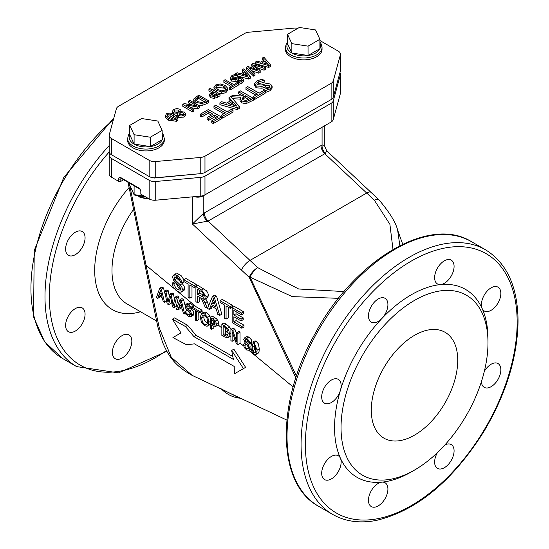 <?xml version="1.0" encoding="UTF-8"?>
<svg xmlns="http://www.w3.org/2000/svg" width="549" height="549" viewBox="0 0 549 549"><rect width="100%" height="100%" fill="white"/><g stroke="black" fill="none" stroke-linecap="round" stroke-linejoin="round"><path stroke-width="0.82" d="M68.467 255.34A13.752 7.94 -60 0 1 68.467 239.46A13.752 7.94 -60 0 1 82.22 231.52A13.752 7.94 -60 0 1 84.326 242.541A13.752 7.94 -60 0 1 68.467 255.34L68.467 255.34M75.343 331.047A13.752 7.94 -60 0 1 68.467 331.726A13.752 7.94 -60 0 1 68.467 315.847A13.752 7.94 -60 0 1 82.22 307.907A13.752 7.94 -60 0 1 84.326 310.336A13.752 7.94 -60 0 1 75.343 331.047M128.994 350.797A13.752 7.94 -60 0 1 115.249 358.737A13.752 7.94 -60 0 1 114.034 345.259A13.752 7.94 -60 0 1 125.845 334.307A13.752 7.94 -60 0 1 128.994 334.917A13.752 7.94 -60 0 1 128.994 350.797M179.859 109.23L176.95 108.524L173.786 109.395L172.379 111.275L173.58 112.916L177.732 113.307L177.684 114.549L178.603 115.51L181.191 116.072L183.997 115.235L185.363 113.465L184.347 112.065L180.738 111.625L180.896 110.308L179.859 109.23M174.788 112.065L173.93 111.008L174.747 109.958L178.645 110.047L179.633 111.886L177.602 112.367L174.788 112.065M179.701 111.461L179.633 111.886M179.859 114.762L178.871 113.08L180.841 112.634L183.194 112.909L183.812 113.705L183.043 114.679L179.859 114.762M183.194 114.782L180.841 114.501L180.841 112.634M180.841 114.501L179.784 114.72M178.892 112.071L174.575 111.934M185.363 113.465L185.363 115.338L183.997 117.109L178.603 117.383L177.574 115.908L177.574 114.034M177.574 115.215L175.769 115.393M172.468 113.643L172.379 111.275M212.991 114.192L207.062 117.644L208.599 118.529L214.529 115.07L218.097 117.115L211.742 120.821L213.28 121.7L221.357 116.992L208.325 109.546L200.255 114.254L201.799 115.132L208.153 111.426L212.991 114.192M216.478 118.056L214.529 116.944L208.599 120.403L207.062 119.517L207.062 117.644M208.599 120.403L208.599 118.529M214.529 116.944L214.529 115.07M221.357 116.992L221.357 118.865L213.28 123.573L211.742 122.688L211.742 120.821M213.28 123.573L213.28 121.7M211.365 115.139L208.153 113.3L201.799 117.006L200.255 116.12L200.255 114.254M201.799 117.006L201.799 115.132M208.153 113.3L208.153 111.426M263.513 90.64L259.183 93.165L247.695 86.598L245.979 87.6L257.467 94.167L253.137 96.686L254.681 97.571L265.05 91.525L263.513 90.64M255.848 95.107L245.979 89.466L245.979 87.6M254.681 97.571L254.681 99.444L265.05 93.392L265.05 91.525M253.137 98.196L253.137 96.686M254.681 99.444L253.37 98.696M244.408 71.645L240.709 73.792L237.099 72.743L235.747 73.539L248.779 77.224L250.365 76.297L243.852 68.81L242.555 69.565L244.408 71.645M235.747 74.156L235.747 73.539M250.365 76.297L250.365 78.171L248.779 79.09L237.525 75.913M248.779 79.09L248.779 77.224M248.272 75.982L242.171 74.225L245.163 72.482L248.272 75.982M243.303 72.283L242.555 71.439L242.555 69.565M246.034 75.337L245.163 74.355L244.319 74.842M245.163 74.355L245.163 72.482M254.578 83.681L256.17 85.946L262.017 86.33L265.345 85.184L269.058 85.363L269.806 86.639L268.44 88.087L263.3 89.446L265.373 90.633L270.053 88.876L272.112 86.22L270.664 84.217L267.473 83.359L261.269 84.965L257.687 84.752L256.836 83.421L258.387 81.828L264.186 80.401L262.01 79.159L256.76 81.046L254.578 83.681L254.571 85.651L254.578 83.88M263.3 90.763L263.3 89.446M269.339 87.415L265.345 87.058L262.017 88.204L256.17 87.819L254.578 85.555M264.055 80.477L264.186 82.275L264.186 80.401M264.055 82.343L258.387 83.702L257.309 84.491M272.112 86.22L272.112 88.094L270.053 90.75L265.373 92.5L265.373 90.633M236.859 82.83L236.859 81.842L238.41 82.734L241.924 81.417L243.461 79.598L242.383 77.924L239.988 77.279L235.336 78.48L232.646 78.322L232.007 77.327L233.174 76.133L237.525 75.062L235.892 74.129L231.953 75.542L230.319 77.526L230.312 79.468L230.319 77.67M243.468 79.427L243.468 81.293L241.924 83.29L238.177 84.471M238.41 84.601L238.41 82.734M237.525 75.062L237.525 76.929L232.673 78.335M237.429 76.984L237.429 75.117M230.319 77.526L231.513 79.221L235.898 79.509L238.396 78.644L241.176 78.781L241.738 79.742L240.716 80.827L236.859 81.842M241.176 80.655L238.396 80.518L235.898 81.382L231.513 81.094L230.319 79.392M239.405 106.472L230.937 96.734L240.62 97.269L240.091 99.225L241.766 101.016L246.076 101.791L253.37 98.333L240.345 90.88L238.63 91.882L243.818 94.847L241.848 95.993L232.584 95.402L228.988 97.502L231.458 100.268L226.538 103.137L221.721 101.737L219.916 102.793L237.292 107.707L239.405 106.472L239.405 108.345L237.292 109.58L237.292 107.707M228.487 103.706L232.467 101.387L236.612 106.053L228.487 103.706M242.095 98.34L245.259 95.67L250.159 98.477L245.959 100.412L243.413 99.897L242.095 98.285M234.382 105.408L232.467 103.26L232.467 101.387M232.467 103.26L230.635 104.331M242.191 95.794L238.63 93.755L238.63 91.882M240.037 98.758L240.037 100.632L241.766 102.889L246.076 103.665L253.37 100.206L253.37 98.333M240.037 99.108L232.646 98.703M248.539 99.417L245.259 97.544L245.259 95.67M245.259 97.544L242.555 99.273M237.292 109.58L219.916 104.66L219.916 102.793M230.36 100.906L228.988 99.376L228.988 97.502M227.684 88.224L225.076 85.397L220.163 83.915L215.716 84.971L213.925 87.552L216.519 90.379L221.453 91.861L225.893 90.798L227.684 88.224L227.698 90.317L225.893 92.671L221.453 93.735L218.564 93.179M225.9 88.945L225.9 88.327L224.761 90.16L221.611 90.825L217.864 89.604L215.682 87.154L216.828 85.623L219.991 84.958L223.738 86.179L225.934 88.643M214.899 91.086L213.925 89.425M221.453 93.735L221.453 91.861M225.57 89.528L223.738 88.046L216.828 87.497L216.032 88.128M231.493 109.306L227.162 111.831L215.682 105.257L213.966 106.259L225.447 112.826L221.123 115.352L222.661 116.23L233.037 110.184L231.493 109.306M223.827 113.773L213.966 108.132L213.966 106.259M222.661 116.23L222.661 118.104L233.037 112.058L233.037 110.184M221.123 116.862L221.123 115.352M222.661 118.104L221.357 117.356M219.998 93.996L210.226 88.41L208.936 89.158L212.58 91.244L209.608 94.147L210.933 95.883L214.419 96.542L219.998 93.996L219.998 95.869L214.419 98.415L210.933 97.749L209.608 96.02L209.608 94.167L209.608 96.02M210.981 92.198L208.936 91.031L208.936 89.158M211.338 93.927L213.691 91.875L217.582 94.105L214.419 95.519L212.237 95.073L211.331 93.893M215.942 95.039L213.691 93.749L211.907 94.867M213.691 93.749L213.691 91.875M268.763 65.571L270.348 64.652L263.836 57.165L262.532 57.92L264.392 59.992L260.693 62.147L257.083 61.097L255.731 61.886L268.763 65.571L268.763 67.445L255.731 63.759L255.731 61.886M262.154 62.579L265.146 60.836L268.255 64.336L262.154 62.579M266.018 63.691L265.146 62.703L265.146 60.836M265.146 62.703L264.302 63.197M263.287 60.637L262.532 59.793L262.532 57.92M268.763 67.445L270.348 66.525L270.348 64.652M206.294 101.984L208.496 100.7L198.731 95.114L193.859 98.854L194.099 100.652L195.972 102.347L202.053 103.562L206.294 101.984L206.294 103.857L202.053 105.435L197.915 105.072M208.496 100.7L208.496 102.574L206.294 103.857M201.963 102.533L197.331 101.579L195.561 99.005L198.566 96.507L206.088 100.81L201.963 102.533M194.579 103.164L193.749 101.359L193.749 99.486M195.561 99.884L195.485 99.444M204.448 101.737L198.566 98.374L195.561 100.879M198.566 98.374L198.566 96.507M247.839 66.484L246.398 67.328L253.734 74.335L254.997 73.593L248.738 67.781L258.881 71.336L260.192 70.574L254.015 64.816L264.062 68.309L265.387 67.541L253.151 63.396L251.723 64.226L257.913 69.977L247.839 66.484M258.881 71.336L258.881 73.202L260.192 72.441L260.192 70.574M258.881 73.202L251.97 70.787M253.734 74.335L253.734 76.201L254.997 75.467L254.997 73.593M253.734 76.201L246.398 69.201L246.398 67.328M254.702 68.865L251.723 66.093L251.723 64.226M264.062 68.309L264.062 70.183L265.387 69.414L265.387 67.541M264.062 70.183L257.22 67.802M186.008 104.873L197.647 107.028L199.472 105.964L189.7 100.371L188.499 101.071L196.926 105.888L184.217 103.569L182.776 104.413L192.548 109.999L193.749 109.299L186.008 104.873M199.472 105.964L199.472 107.83L197.647 108.901L190.846 107.638M197.647 108.901L197.647 107.028M192.116 105.01L188.499 102.944L188.499 101.071M193.749 109.299L193.749 111.172L192.548 111.872L182.776 106.28L182.776 104.413M192.548 111.872L192.548 109.999M237.017 82.741L233.771 84.635L225.159 79.708L223.868 80.456L232.488 85.383L229.242 87.277L230.395 87.936L238.177 83.4L237.017 82.741M230.868 86.33L223.868 82.329L223.868 80.456M230.395 87.936L230.395 89.81L238.177 85.273L238.177 83.4M230.395 89.81L229.242 89.151L229.242 87.277M168.536 118.351L173.1 120.101L176.709 119.462L177.821 117.397L174.712 114.741L170.135 112.991L166.532 113.643L165.427 115.709L168.536 118.351L168.536 120.224L165.318 117.061L165.318 115.187M177.931 117.905L177.931 119.778L176.709 121.329L168.536 120.224M167.219 115.681L167.617 114.261L170.121 114.02L176.037 117.411L175.618 118.838L173.189 119.085L169.854 117.589L166.971 115.084M176.037 118.529L176.037 117.411L176.277 118.008M176.037 119.284L170.121 115.887L167.617 116.134M109.189 135.39L109.189 151.606A7.638 4.413 -0 0 0 111.433 154.729L111.433 138.506A7.638 4.413 180 0 1 109.189 135.39A7.638 4.413 180 0 1 109.285 134.697L116.395 108.702A7.638 4.413 180 0 1 118.543 106.273L244.682 33.448A7.638 4.413 180 0 1 248.896 32.206L293.921 28.102A7.638 4.413 180 0 1 297.833 28.335M111.433 138.506L149.15 160.281L149.15 176.504A7.638 4.413 -0 0 0 155.744 177.739L155.744 161.523A7.638 4.413 180 0 1 149.15 160.281M155.744 161.523L200.769 157.419L200.769 173.635L155.744 177.739M200.769 173.635A7.638 4.413 -0 0 0 204.976 172.4L204.976 156.177A7.638 4.413 180 0 1 200.769 157.419M204.976 156.177L331.122 83.352L331.122 99.568A7.638 4.413 -0 0 0 333.264 97.139L333.264 80.916A7.638 4.413 180 0 1 331.122 83.352M333.264 80.916L340.373 54.921L340.373 71.144A7.638 4.413 -0 0 0 340.469 70.457L340.469 54.234A7.638 4.413 180 0 1 340.373 54.921M319.895 40.53L338.232 51.119A7.638 4.413 180 0 1 340.469 54.234M322.043 47.399L322.043 49.273A18.337 10.589 180 0 1 310.72 59.052A18.337 10.589 180 0 1 290.737 56.76A18.337 10.589 180 0 1 285.37 49.273L285.37 47.399A18.337 10.589 0 0 0 290.737 54.886A18.337 10.589 0 0 0 310.72 57.185A18.337 10.589 0 0 0 322.043 47.399L321.041 43.694L319.895 42.067M164.295 138.478L164.295 140.352A18.337 10.589 180 0 1 152.972 150.131A18.337 10.589 180 0 1 132.988 147.839A18.337 10.589 180 0 1 127.622 140.352L127.622 138.478A18.337 10.589 0 0 0 132.988 145.965A18.337 10.589 0 0 0 152.972 148.257A18.337 10.589 0 0 0 164.295 138.478L163.293 134.766L162.147 133.139M158.977 294.676L160.473 290.256L161.976 296.412L158.977 294.676L161.207 293.386M161.296 289.206L164.576 302.327L163.211 301.538L162.332 297.887L158.62 295.746L157.735 298.375L156.431 297.62L159.704 288.287L161.296 289.206L163.485 287.944L165.469 295.609M163.485 287.944L161.893 287.024L159.704 288.287M164.576 302.327L166.642 301.133M181.376 300.797L184.656 313.918L183.291 313.129L182.412 309.485L178.7 307.337L177.814 309.972L176.51 309.217L179.784 299.878L181.376 300.797L183.544 299.541A748.198 547.332 100.7 0 0 184.08 301.614L184.183 302.025A726.581 531.521 100.7 0 0 185.171 305.807M179.784 299.878L181.959 298.622L183.538 299.541M179.049 306.273L180.552 301.847L182.055 308.003L179.049 306.273L181.314 304.976M184.656 313.918L185.191 313.609M185.912 308.586L186.509 310.809M168.605 304.654L167.171 303.823L164.686 291.162L166.018 291.931L167.973 302.369L169.909 294.175L171.226 294.937L173.182 305.484L175.131 297.187L176.394 297.922L178.576 296.666L176.284 306.397L173.951 307.742L172.503 306.905L170.526 296.446L168.605 304.654L170.924 303.309A2577.912 1102.845 130.4 0 1 171.281 301.662M175.131 297.187L177.306 295.932L178.576 296.666M176.394 297.922L173.951 307.742M177.814 309.972L180.154 308.62L180.34 308.023M189.378 315.332L190.359 314.248L189.165 311.832L185.967 308.668A3.678 2.127 60 0 1 185.795 308.394L185.171 305.999L185.926 304.324L188.437 304.674L191.327 307.069L191.327 308.854L188.527 306.019L186.907 305.731L186.516 306.761L187.785 309.101L190.983 312.278L191.711 314.79L190.826 316.663L188.286 316.217L185.095 313.5L185.191 311.681A6.863 3.967 -120 0 0 185.384 311.983L188.19 314.872L189.94 315.236M188.835 306.212L193.193 311.002L193.955 313.493L193.2 315.298L190.826 316.663M195.293 310.158L192.033 308.277L192.033 306.946L194.435 305.841A9761.007 5635.464 0 0 0 196.515 307.042L202.011 310.212L202.011 311.544L199.85 312.793L196.583 310.906L196.583 320.808L195.293 320.06L195.293 310.158M192.033 306.946L199.85 311.461L202.011 310.212M191.327 307.069L193.495 305.82A466.918 269.58 120 0 0 193.495 306.102M185.926 304.324L188.094 303.069L190.599 303.425L193.495 305.82M202.533 315.078L204.585 315.25L206.191 316.732L207.062 318.461L207.529 321.515L207.062 324.02L206.191 324.733L204.585 324.37L202.533 322.153L201.627 318.262L202.423 315.167A4.365 2.519 60 0 1 202.533 315.078L202.67 314.989M204.008 314.975L203.926 318.324L204.77 320.863L207.337 323.32M204.578 313.953L206.74 312.71L205.319 312.127L203.782 312.306L201.449 313.671L203.164 313.376L204.578 313.953L207.934 317.734L208.881 322.29L207.941 325.742L207.062 326.243L204.578 325.66L201.442 322.318L200.282 317.301L201.449 313.671M199.85 311.461L199.85 312.793M212.683 325.914L211.591 325.283L211.591 329.469L210.294 328.721L210.294 317.494L214.275 319.971L215.874 322.043L216.443 324.432L215.592 326.429L212.683 325.914M210.294 324.301L207.062 326.243M211.591 329.469L213.829 327.883A317.301 183.194 120 0 1 213.794 326.456M212.497 324.534L211.591 324.013L211.591 319.532L214.398 321.584L215.098 323.697L214.542 325.042L212.497 324.534M213.753 320.897L213.753 321.295A303.913 175.46 120 0 0 213.753 322.757L215.091 323.519M214.542 325.042L213.842 325.132M213.753 321.295L214.721 322.098M224.445 326.957L226.696 328.926L227.609 330.484L228.171 333.421L226.812 336.221L223.141 334.849L223.141 326.202L224.445 326.957M221.851 324.164L227.547 328.343L228.94 330.93L229.516 334.217L228.748 337.024L227.533 337.772L224.5 336.914L221.851 335.391L221.851 324.164L224.013 322.915L226.25 324.212L229.708 327.101L231.102 329.681M230.312 336.297L227.533 337.772M230.923 335.755A6.897 3.939 61.9 0 1 230.909 335.775L229.702 336.516M230.923 329.4L232.755 330.464L236.674 341.615L236.674 332.721L237.882 333.421L237.882 344.648L236.427 343.811L232.124 331.644L232.124 341.327L230.923 340.627L230.923 329.4L233.085 328.151L234.917 329.215L236.674 334.211M232.124 341.327L234.293 340.071A218.337 126.057 120 0 1 234.286 338.28L234.553 338.5M234.286 337.752L234.286 338.28M173.161 275.365L175.44 274.912L179.043 276.991L181.98 281.994L182.076 282.955L180.436 282.159L178.857 278.659L177.265 277.451L174.781 276.888L174.266 277.966L174.774 279.592L180.257 284.78L181.98 287.401L182.46 289.707L181.39 292.02L179.358 292.15L177.67 291.423L175.611 289.982L173.072 286.75L172.132 283.16L173.752 283.936L176.051 288.465L177.588 289.604L180.257 290.14L180.813 288.925L179.29 285.933L173.505 280.141L172.619 277.149L173.161 275.365L175.742 273.766M175.913 282.687L178.212 287.223L181.273 288.987M173.752 283.936L175.755 282.783M172.132 283.16L174.294 281.912L175.378 282.433M181.616 282.728L184.135 286.153L184.622 288.458L184.135 290.229L181.39 292.02M226.064 319.113L224.342 318.118L224.342 304.915L220.074 302.451L220.074 300.68L230.354 306.617L230.354 308.387L226.064 305.91L226.064 319.113L228.226 317.864L228.226 307.152M230.354 308.387L232.508 307.138L232.508 305.368L222.235 299.431L220.074 300.68M241.539 314.845L233.867 310.418L233.867 314.989L241.052 319.141L243.214 317.892L243.214 319.662L241.052 320.904L233.867 316.759L233.867 321.851L236.029 320.602L243.996 325.2L243.996 326.971L241.834 328.22L232.152 322.627L232.152 307.653L241.539 313.074L241.539 314.845L243.701 313.596L243.701 311.825L234.313 306.404L232.152 307.653M233.867 314.989L236.029 313.747L243.214 317.892M233.867 321.851L241.834 326.449L243.996 325.2M212.71 300.873L213.41 298.409L215.688 306.98L211.276 304.434L212.71 300.873L213.842 300.214M209.361 309.471L207.543 308.421L212.525 296.323L214.378 297.393L216.539 296.144L221.837 314.179L219.675 315.428L217.72 314.296L216.217 308.895L210.782 305.759L209.361 309.471L211.523 308.222L212.161 306.555M214.378 297.393L219.675 315.428M211.276 304.434L213.437 303.185L214.865 304.009M214.151 301.415L213.437 303.185M197.619 294.326L197.619 289.371L202.162 292.013L204.496 295.774L203.617 297.235L197.619 294.326L199.781 293.077L204.496 295.733M207.316 308.284L205.168 307.049L201.394 298.731L199.61 297.181L197.619 296.035L197.619 302.691L195.904 301.696L195.904 286.722L201.655 290.044L206.266 296.796L205.319 298.999L202.629 298.766L205.072 302.918L207.316 308.284L207.687 308.071M195.904 286.722L198.059 285.48L206.445 290.723L207.893 292.981L208.428 295.547L207.536 297.716L205.319 298.999M199.781 290.62L199.781 293.077M205.745 298.752L208.785 305.395M197.619 302.691L199.781 301.442L199.781 297.284M189.824 298.189L188.101 297.194L188.101 283.991L183.833 281.527L183.833 279.757L194.113 285.693L194.113 287.463L189.824 284.986L189.824 298.189L191.985 296.94L191.985 286.235M194.113 287.463L196.274 286.214L196.274 284.444L185.994 278.515L183.833 279.757M252.821 342.061L253.995 342.494L257.097 350.132L256.877 352.801L255.951 354.469L258.305 353.082L259.039 351.552L259.258 348.883L258.51 344.058L256.157 341.245L255.011 340.812L252.821 342.061M256.15 354.331L253.995 354.187L251.401 350.715L250.879 346.549L252.025 342.205M253.508 343.53L252.547 344.086L253.995 343.743L254.784 344.415L255.759 348.32L255.429 352.588L253.995 352.938L252.32 349.85L252.204 347.311L252.945 343.585M254.441 344.058L254.695 349.644L256.157 351.696M255.429 352.588L255.031 353.096M247.709 343.619L245.993 342.274L245.067 340.099L245.444 339.172L246.679 339.357L247.839 340.462L248.333 342.075L247.366 343.763L247.97 343.42M247.496 340.016L248.086 340.936M245.993 342.274L248.127 341.039M245.945 343.695L247.949 345.973L248.519 347.805L248.024 349.068L246.707 348.876L245.135 346.947L244.84 345.348L245.945 343.695L245.478 343.873M237.882 333.421L240.037 332.172L240.043 343.399L237.882 344.648M236.674 332.721L238.836 331.472L240.037 332.172M246.995 344.202L247.297 345.698L248.869 347.634M244.387 337.992L246.686 338.253L249.205 341.004L249.61 342.796L248.299 344.58A4.419 2.553 60 0 1 248.134 344.587L249.857 348.43L249.033 350.276L246.686 349.988L244.353 347.675L243.523 344.799L244.408 343.008L245.17 342.857L243.756 339.488L244.387 337.992L246.618 336.702L248.848 337.004L251.367 339.756L251.771 341.547L250.461 343.331M240.037 343.043L243.681 346.055M248.882 350.351L293.125 386.942M129.235 182.989L146.082 265.332A4.584 1.873 168.4 0 1 144.833 264.385L157.913 327.156L162.614 342.48C167.253 352.801 172.51 364.66 192.143 375.372L171.288 357.324L159.32 328.082L146.082 265.332L174.356 288.719M177.526 291.341L196.515 307.042M201.977 311.564L203.254 312.614M206.74 312.71L209.224 314.996L210.452 317.404M210.294 317.494L212.456 316.245L216.436 318.729L218.035 320.794L218.605 323.183L218.104 324.898L221.851 327.993M236.029 311.66L236.029 313.747M236.029 318.008L236.029 320.602M212.525 296.323L214.686 295.074L216.539 296.144M250.289 343.386L251.023 344.298M176.428 276.717L176.936 278.343L180.367 281.616M175.323 274.123L177.602 273.663L179.351 274.418L181.204 275.749L183.881 279.729M227.245 336.063L227.588 335.775M169.909 294.175L172.098 292.919L173.409 293.681A984.11 684.932 106.7 0 0 174.561 299.596M198.759 312.161L198.889 319.477L196.583 320.808M218.104 324.898L217.754 325.18L218.104 324.898M164.686 291.162L166.875 289.899L168.214 290.709A1239.965 864.407 106.6 0 0 168.488 292.109A1240.356 864.682 106.6 0 0 169.25 295.98A1241.165 865.245 106.6 0 0 169.353 296.529M185.095 311.626L187.47 310.37A6.869 3.891 -121 0 0 187.662 310.665L190.496 313.541M231.692 350.427A246.405 160.953 112.4 0 0 233.407 359.417L193.969 336.647L185.514 326.559L172.407 319.154L180.985 332.92L172.935 337.566L186.454 344.731L194.442 343.859L234.224 366.43L234.382 373.828L243.42 368.605L231.692 350.427L233.86 349.178L245.602 367.35L236.578 372.558M172.407 319.154L174.568 317.905L187.676 325.31L196.137 335.398L232.817 356.541M160.239 296.35L160.006 297.071L157.735 298.375M371.296 410.185A61.124 35.287 -60 0 1 397.977 348.677A61.124 35.287 -60 0 1 445.074 332.296A61.124 35.287 -60 0 1 445.074 402.877A61.124 35.287 -60 0 1 383.957 438.164A61.124 35.287 -60 0 1 371.296 410.185M243.42 368.605L245.602 367.35M193.969 336.647L196.13 335.398M185.514 326.559L187.676 325.31M217.775 325.173L215.592 326.429M241.834 326.449L241.834 328.22M241.052 319.141L241.052 320.904M245.032 342.638L244.408 343.008M251.01 343.159L248.299 344.58M232.755 330.464L234.917 329.215M225.303 327.547L225.303 330.855A251.373 145.128 120 0 0 225.316 333.593L228.007 334.938M223.141 334.849L225.316 333.593M211.591 324.013L213.753 322.757M207.714 317.288L209.876 316.039M191.327 308.854L192.184 308.366M185.191 311.681L187.47 310.37M241.539 313.074L243.701 311.825M194.113 285.693L196.274 284.444M182.076 282.955L184.189 281.733M174.774 279.592L176.936 278.343M203.652 300.097L205.806 298.855M230.354 306.617L232.508 305.368M166.018 291.931L168.207 290.668M171.226 294.937L173.409 293.681M225.303 330.855L228.171 333.222M487.986 342.809L487.986 339.069A108.489 62.634 120 0 0 482.146 308.545A13.752 7.94 -60 0 1 485.728 292.843A13.752 7.94 -60 0 1 498.005 287.148A13.752 7.94 -60 0 1 498.005 303.027A13.752 7.94 -60 0 1 484.252 310.967A13.752 7.94 -60 0 1 482.146 308.545A108.489 62.634 120 0 0 440.627 284.574A13.752 7.94 -60 0 1 437.478 283.957A13.752 7.94 -60 0 1 437.478 268.077A13.752 7.94 -60 0 1 451.23 260.137A13.752 7.94 -60 0 1 452.438 273.622A13.752 7.94 -60 0 1 440.627 284.574A108.489 62.634 120 0 0 381.919 318.468A13.752 7.94 -60 0 1 371.316 322.153A13.752 7.94 -60 0 1 371.316 306.273A13.752 7.94 -60 0 1 385.069 298.333A13.752 7.94 -60 0 1 381.919 318.468A108.489 62.634 120 0 0 340.401 390.38A13.752 7.94 -60 0 1 324.541 403.179A13.752 7.94 -60 0 1 324.541 387.299A13.752 7.94 -60 0 1 338.294 379.359A13.752 7.94 -60 0 1 340.401 390.38A108.489 62.634 120 0 0 340.401 458.175A13.752 7.94 -60 0 1 336.818 473.876A13.752 7.94 -60 0 1 324.541 479.572A13.752 7.94 -60 0 1 324.541 463.692A13.752 7.94 -60 0 1 338.294 455.752A13.752 7.94 -60 0 1 340.401 458.175A108.489 62.634 120 0 0 381.919 482.146A13.752 7.94 -60 0 1 385.069 482.763A13.752 7.94 -60 0 1 385.069 498.643A13.752 7.94 -60 0 1 371.316 506.583A13.752 7.94 -60 0 1 370.108 493.098A13.752 7.94 -60 0 1 381.919 482.146A108.489 62.634 120 0 0 411.276 471.941L414.516 470.068A103.905 59.992 120 0 0 487.986 342.809A103.905 59.992 120 0 0 414.516 300.392A103.905 59.992 120 0 0 341.039 427.65A103.905 59.992 120 0 0 414.516 470.068M484.335 371.35A13.752 7.94 -60 0 1 498.005 363.541A13.752 7.94 -60 0 1 498.005 379.421A13.752 7.94 -60 0 1 484.252 387.361A13.752 7.94 -60 0 1 481.418 381.658M444.875 444.964A13.752 7.94 -60 0 1 451.23 444.566A13.752 7.94 -60 0 1 451.23 460.446A13.752 7.94 -60 0 1 437.478 468.386A13.752 7.94 -60 0 1 437.402 452.637M399.85 245.657L397.634 230.148L402.726 244.236M379.201 200.083A9.168 9.168 0 0 0 378.693 199.568A9.168 3.472 133.2 0 0 374.356 200.227A9.168 3.932 -42.3 0 1 379.194 200.083C389.742 212.621 395.891 222.647 397.634 230.148M296.419 376.106L250.083 277.176A9.168 1.455 156.5 0 1 249.246 277.369L295.849 377.856M344.045 291.567L298.67 288.994L257.666 267.603A9.168 2.978 128.9 0 0 250.083 277.176L292.253 296.618L338.5 298.327M207.508 221.446A7.638 3.973 55.5 0 1 203.219 213.609L192.418 224.019L208.092 221.062L257.666 267.603A9.168 3.472 133.2 0 0 249.246 277.369L241.581 270.177A9.168 3.472 -46.8 0 1 250.001 260.404L366.691 193.035L374.356 200.227L389.9 224.308L392.988 249.404M204.303 212.923A7.638 4.413 60 0 0 208.092 221.062L325.379 153.391A7.638 4.811 65 0 1 322.071 144.984L203.219 213.609L203.219 195.869L322.071 127.251A7.638 4.413 0 0 0 322.105 127.231M325.379 153.391L326.676 150.742L324.308 145.272L322.071 144.984L322.071 127.251M204.976 176.14L331.122 103.315L331.122 122.029L204.976 194.854L204.976 176.14A7.638 4.413 180 0 1 200.769 177.375L200.769 196.096L155.744 200.2L155.744 181.486A7.638 4.413 180 0 1 149.15 180.244L111.433 158.469A7.638 4.413 180 0 1 109.189 155.353A7.638 4.413 180 0 1 109.285 154.66L109.69 153.178M340.373 93.598A7.638 4.413 -0 0 0 340.469 92.911L340.469 74.197A7.638 4.413 180 0 1 340.373 74.884L340.373 93.598L333.264 119.593L333.264 100.879A7.638 4.413 180 0 1 331.122 103.315M331.122 122.029A7.638 4.413 -0 0 0 333.264 119.593M155.744 181.486L200.769 177.375M333.264 100.879L340.373 74.884M339.968 72.626A7.638 4.413 180 0 1 340.469 74.197M200.653 173.649L154.022 178.068L153.466 177.752M109.189 155.353L109.189 174.067A7.638 4.413 -0 0 0 111.433 177.183L118.673 181.369A1.53 0.885 -0 0 0 120.835 181.369L120.835 178.871L121.466 178.507M149.15 180.244L149.15 198.958L140.825 194.154L140.825 191.327L139.741 188.54L120.835 177.622A3.054 1.764 -120 0 0 118.673 178.871L118.673 181.369M123.628 179.749L120.835 181.369M149.15 198.958A7.638 4.413 -0 0 0 155.744 200.2M200.769 196.096A7.638 4.413 -0 0 0 204.976 194.854M340.373 71.144L333.264 97.139M134.1 185.802L134.1 194.6L129.763 185.253L134.182 194.991L134.1 194.6L144.346 196.185M145.842 197.05L134.182 194.991M129.763 183.297L129.763 185.253M129.763 125.371L134.1 134.718L150.296 137.223L162.147 130.381L157.81 121.034L141.615 118.529L129.763 125.371L129.763 134.725L134.1 144.071L134.1 134.718M162.147 130.381L162.147 139.734L150.296 146.576L134.1 144.071M150.296 146.576L150.296 137.223M319.895 39.302L319.895 48.662L308.044 55.504L291.855 52.999L291.855 43.639L308.044 46.143L319.895 39.302L315.558 29.955L299.37 27.45L287.511 34.292L291.855 43.639M308.044 55.504L308.044 46.143M291.855 52.999L287.511 43.652L287.511 34.292M331.122 99.568L204.976 172.4M149.15 176.504L111.433 154.729M166.505 350.564A149.747 86.454 -60 0 1 53.383 327.87A149.747 86.454 -60 0 1 109.217 151.936M129.111 187.538A85.569 49.403 120 0 0 94.998 277.3A85.569 49.403 120 0 0 140.565 311.763M183.194 114.583L183.194 112.909M178.645 111.914L178.645 110.047M174.747 111.831L174.747 109.958M178.603 117.383L178.603 115.51M173.58 114.137L173.58 112.916M183.997 117.109L183.997 115.235M269.058 87.236L269.058 85.363M265.345 87.058L265.345 85.184M262.017 88.204L262.017 86.33M256.17 87.819L256.17 85.946M258.387 83.702L258.387 81.828M270.053 90.75L270.053 88.876M241.924 83.29L241.924 81.417M233.174 78.006L233.174 76.133M231.513 81.094L231.513 79.221M235.898 81.382L235.898 79.509M238.396 80.518L238.396 78.644M241.176 80.511L241.176 78.781M250.049 102.141L250.049 100.268M246.076 103.665L246.076 101.791M241.766 102.889L241.766 101.016M243.756 98.422L243.756 96.549M216.519 92.012L216.519 90.379M225.893 92.671L225.893 90.798M223.738 88.046L223.738 86.179M210.933 97.749L210.933 95.883M214.419 98.415L214.419 96.542M217.562 97.29L217.562 95.416M212.813 94.263L212.813 92.39M195.972 103.96L195.972 102.347M202.053 105.435L202.053 103.562M197.585 98.95L197.585 97.077M176.709 121.329L176.709 119.462M167.617 116.1L167.617 114.261M170.121 115.887L170.121 114.02M173.395 117.383L173.395 115.51M191.711 314.79L193.955 313.493M189.776 310.844L191.985 309.567M188.19 314.872L190.304 313.651M188.437 304.674L190.599 303.425M201.627 318.104L203.809 316.842M202.423 315.167L202.945 314.872M208.881 322.29L210.294 321.474M215.627 326.408L217.754 325.18M212.47 324.521L214.638 323.272M229.516 334.217L230.923 333.408M177.588 289.604L179.749 288.362M182.46 289.707L184.622 288.458M201.305 296.453L203.466 295.204M201.655 290.044L203.816 288.801M205.072 302.918L207.234 301.669M253.995 342.494L256.157 341.245M252.204 347.311L254.365 346.069M252.533 350.886L254.695 349.644M244.84 345.451L246.638 344.415M246.686 338.253L248.848 337.004M192.418 196.851L192.418 224.019L241.581 270.177M253.995 352.938L255.594 352.019M257.097 350.132L259.258 348.883M224.129 335.418L226.305 334.163M227.547 328.343L229.708 327.101M224.067 325.44L226.222 324.198M216.443 324.432L218.605 323.183M215.283 321.076L217.445 319.827M212.738 318.907L214.899 317.658M186.516 306.623L188.005 305.759M187.785 309.101L189.988 307.831M190.97 316.581L193.124 315.332M177.197 275.66L179.351 274.418M174.266 277.966L176.119 276.902M180.257 284.78L182.419 283.531M206.266 296.796L208.428 295.547M245.067 340.099L246.508 339.261M246.707 348.876L248.519 347.833M249.61 342.796L251.771 341.547M249.857 348.43L250.92 347.819M485.515 249.781A152.8 88.224 120 0 0 332.708 338.006A152.8 88.224 120 0 0 332.715 514.44C345.307 521.577 359.835 523.568 376.298 520.425C416.664 510.769 452.486 481.192 483.779 431.686C506.096 394.093 517.522 357.186 518.057 320.98C517.728 286.77 506.885 263.04 485.515 249.781L471.467 241.67A152.8 88.224 -60 0 0 318.667 329.894A152.8 88.224 -60 0 0 318.667 506.336L332.715 514.44M517.158 322.229A149.747 86.454 -60 0 1 358.332 519.814A149.747 86.454 -60 0 1 358.332 308.037A149.747 86.454 -60 0 1 517.158 322.229M113.89 117.863L63.787 177.471L34.251 250.454L33.544 316.821L44.593 341.711L62.593 358.49A152.8 88.224 -60 0 1 34.944 252.588A152.8 88.224 -60 0 1 113.375 119.744M109.189 145.554A152.8 88.224 120 0 0 76.64 366.602L118.591 372.881L166.896 351.257M241.244 398.238A30.559 24.952 -120 0 1 221.309 388.898M156.616 321.028L127.169 304.029A73.346 42.348 -60 0 1 133.572 209.354M144.833 264.385A4.584 1.873 168.4 0 1 144.833 264.371L128.041 182.295M320.993 145.554A7.638 4.413 60 0 0 324.782 153.693L366.691 193.035A9.168 3.472 -46.8 0 1 371.028 192.376A9.168 3.472 -46.8 0 1 371.09 192.431M194.346 196.679A7.638 4.413 0 0 0 203.219 195.869A7.638 4.413 -120 0 1 203.226 195.609M111.433 177.183L111.433 158.469M147.441 197.976A9.168 5.291 180 0 1 138.636 195.938M118.673 178.871A1.53 0.885 180 0 0 120.835 178.871A1.53 0.885 60 0 1 121.034 178.26M120.835 177.622A1.53 0.885 120 0 0 121.151 178.322L140.057 189.24A1.53 0.885 120 0 0 140.16 189.281M139.741 188.54A1.53 0.885 120 0 0 140.057 189.24L140.215 189.391M162.147 134.622A16.806 9.704 180 0 1 154.434 145.609A16.806 9.704 180 0 1 134.073 144.092A16.806 9.704 180 0 1 129.763 134.622M319.895 43.549A16.806 9.704 180 0 1 312.182 54.536A16.806 9.704 180 0 1 291.821 53.02A16.806 9.704 180 0 1 287.511 43.549M180.992 110.788L180.992 111.612M286.866 420.095L192.171 375.386M209.773 324.761L207.536 326.051M251.195 349.027L249.033 350.276M318.667 506.336C276.572 483.854 275.838 402.939 314.797 334.128C353.728 260.768 428.947 214.988 471.467 241.67M62.593 358.49L76.64 366.602M241.539 398.375L240.078 398.341L219.998 388.287M326.676 150.742L378.693 199.575M324.308 145.272L324.308 125.961M148.34 198.491L146.007 198.69L140.043 197.331L138.08 195.849M129.763 133.139L128.576 134.841L127.622 138.478M287.511 42.067L286.331 43.762L285.37 47.399"/></g></svg>
